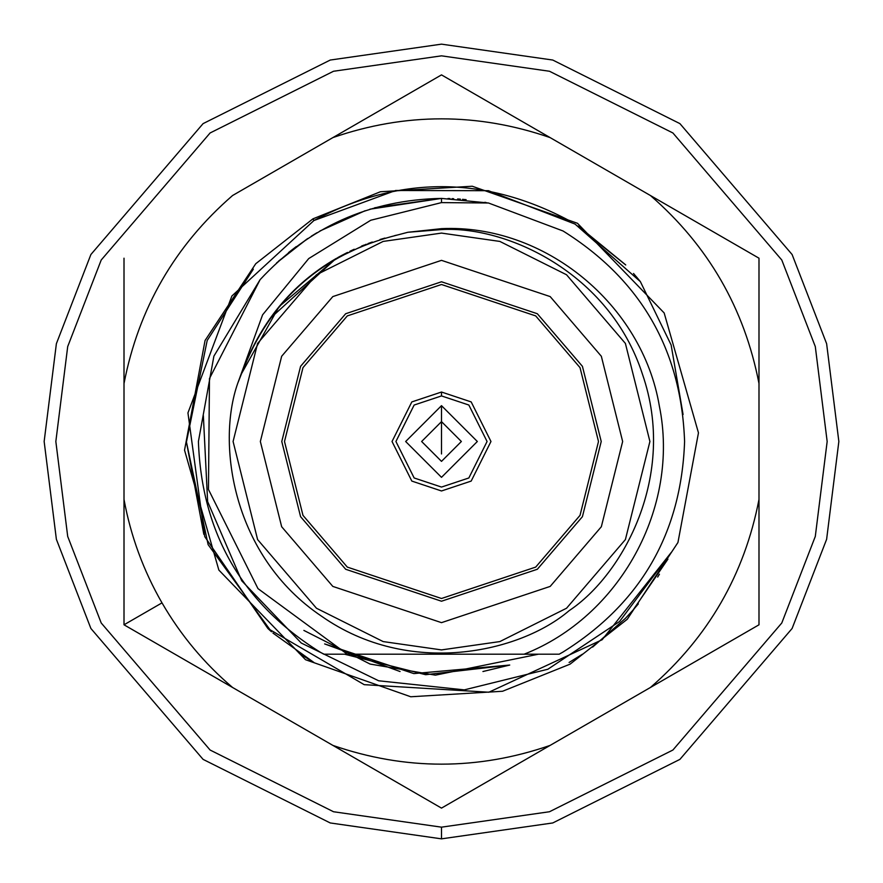 <?xml version="1.0" encoding="UTF-8"?>
<svg xmlns="http://www.w3.org/2000/svg" width="883" height="883" viewBox="0 0 883 883"><rect width="100%" height="100%" fill="white"/><g stroke="black" fill="none" stroke-linecap="round" stroke-linejoin="round"><path stroke-width="1.32" d="M441.5 838.85L441.5 827.161L333.509 811.742L210.099 750.031L101.214 622.99L67.704 536.434L55.839 441.5L67.704 346.566L101.214 260.01L210.099 132.969L333.509 71.258L441.5 55.839L549.491 71.258L672.901 132.969L781.786 260.01L815.296 346.566L827.161 441.5L815.296 536.434L781.786 622.99L672.901 750.031L549.491 811.742L441.5 827.161L549.491 811.742L672.901 750.031L781.786 622.99L815.296 536.434L827.161 441.5L815.296 346.566L781.786 260.01L672.901 132.969L549.491 71.258L441.5 55.839L333.509 71.258L210.099 132.969L101.214 260.01L67.704 346.566L55.839 441.5L67.704 536.434L101.214 622.99L210.099 750.031L333.509 811.742L441.5 827.161L333.509 811.742L210.099 750.031L101.214 622.99L67.704 536.434L55.839 441.5L67.704 346.566L101.214 260.01L210.099 132.969L333.509 71.258L441.5 55.839L549.491 71.258L672.901 132.969L781.786 260.01L815.296 346.566L827.161 441.5L815.296 536.434L781.786 622.99L672.901 750.031L549.491 811.742L441.5 827.161L441.5 838.85L552.758 822.956L679.91 759.38L792.106 628.486L826.62 539.314L838.85 441.5L826.62 343.686L792.106 254.514L679.91 123.62L552.758 60.044L441.5 44.15L552.758 60.044L679.91 123.62L792.106 254.514L826.62 343.686L838.85 441.5L826.62 539.314L792.106 628.486L679.91 759.38L552.758 822.956L441.5 838.85L330.242 822.956L203.09 759.38L90.894 628.486L56.38 539.314L44.15 441.5L56.38 343.686L90.894 254.514L203.09 123.62L330.242 60.044L441.5 44.15L330.242 60.044L203.09 123.62L90.894 254.514L56.38 343.686L44.15 441.5L56.38 539.314L90.894 628.486L203.09 759.38L330.242 822.956L441.5 838.85L552.758 822.956L679.91 759.38L792.106 628.486L826.62 539.314L838.85 441.5L826.62 343.686L792.106 254.514L679.91 123.62L552.758 60.044L441.5 44.15M531.047 756.4L441.5 808.111L232.571 687.482C204.205 663.321 180.684 635.109 161.997 602.868L124.006 624.8L332.946 745.429C405.319 770.395 477.681 770.395 550.054 745.429L650.429 687.482C708.243 637.283 744.424 574.612 758.994 499.447L758.994 383.553C744.424 308.388 708.243 245.717 650.429 195.518L550.054 137.571C477.681 112.605 405.319 112.605 332.946 137.571L232.571 195.518C174.757 245.717 138.576 308.388 124.006 383.553L124.006 499.447C130.75 536.102 143.421 570.573 161.997 602.868C180.684 635.109 204.205 663.321 232.571 687.482L124.006 624.8L124.006 278.873M640.363 281.622L636.367 276.776L640.363 281.622L575.043 224.072L488.442 190.695L395.628 190.496L313.918 220.529L231.887 296.004L187.947 412.902L204.746 536.643L267.902 628.508L364.204 684.667L488.851 692.228L602.162 639.734L671.345 552.317L602.162 639.734L488.851 692.228L364.204 684.667L267.902 628.508L204.746 536.643L187.947 412.902L231.887 296.004L313.918 220.529L312.946 218.841L255.739 263.741L205.055 340.507L184.536 450.153L218.841 570.054L305.529 659.711L410.75 696.764L502.57 691.257L570.054 664.159L627.261 619.259L677.945 542.493L698.464 432.847L664.159 312.946L577.471 223.289L472.25 186.236L380.43 191.743L312.946 218.841L313.918 220.529L395.628 190.496L488.442 190.695L575.043 224.072L640.363 281.622L671.135 344.999L683.078 414.502L671.135 344.999L640.363 281.622L633.53 273.476M625.572 264.79L578.31 226.114M569.082 220.529L569.082 220.529C484.027 175.397 398.973 175.397 313.918 220.529M667.923 559.138L633.21 609.888L625.462 618.321L592.625 647.096M582.416 654.215L569.082 662.471L582.416 654.215M301.467 654.811L313.918 662.471L272.946 633.067M271.478 631.764L208.112 544.623L186.335 441.5L203.83 534.336M482.924 671.533L509.734 665.054L413.84 673.597L324.635 643.917L400.076 671.533M538.409 654.204L435.396 675.153L370.087 664.06L303.873 630.418M203.355 415.628L207.637 501.621L241.732 580.782L301.246 643.023L378.652 680.782L464.281 689.877L547.879 669.237L619.557 621.5L671.345 552.317L619.557 621.5L547.879 669.237L464.281 689.877L378.652 680.782L301.246 643.023L241.732 580.782L207.637 501.621L203.355 415.628M253.322 269.172L207.196 340.452L186.346 442.438L207.196 340.452L253.322 269.172M299.138 653.254L314.006 662.526M312.946 218.841L380.43 191.743L472.25 186.236L577.471 223.289L664.159 312.946L698.464 432.847L677.945 542.493L627.261 619.259L570.054 664.159L502.57 691.257L410.75 696.764L305.529 659.711L218.841 570.054L184.536 450.153L205.055 340.507L255.739 263.741L312.946 218.841M124.006 323.101L124.006 353.332M124.006 574.634L124.006 624.8L161.997 602.868C143.421 570.573 130.75 536.102 124.006 499.447L124.006 624.8M124.006 258.2L124.006 383.553C138.576 308.388 174.757 245.717 232.571 195.518L441.5 74.889L758.994 258.2L758.994 624.8L550.054 745.429C477.681 770.395 405.319 770.395 332.946 745.429L441.5 808.111L447.107 804.877M758.994 264.646L758.994 258.2L650.429 195.518C708.243 245.717 744.424 308.388 758.994 383.553L758.994 258.2M753.387 628.034L758.994 624.8L758.994 499.447C744.424 574.612 708.243 637.283 650.429 687.482L758.994 624.8M372.14 768.055L398.266 783.144M267.902 628.508L271.169 631.488M633.431 609.634L638.332 603.873M657.669 577.074L659.435 574.215M509.734 665.054L425.65 674.7L344.591 654.204M574.8 223.929L625.727 264.966M441.5 808.111L550.054 745.429M332.946 137.571C405.319 112.605 477.681 112.605 550.054 137.571L441.5 74.889L332.946 137.571M441.5 461.368L461.368 441.5L441.5 421.632L421.632 441.5L441.5 461.368M441.5 395.926L414.149 405.032L395.926 441.5L414.149 477.968L441.5 487.074L468.851 477.968L487.074 441.5L468.851 405.032L441.5 395.926L468.851 405.032L487.074 441.5L468.851 477.968L441.5 487.074L414.149 477.968L395.926 441.5L414.149 405.032L441.5 395.926L441.5 392.03L441.5 395.926M441.5 405.661L477.339 441.5L441.5 477.339L405.661 441.5L441.5 405.661L405.661 441.5L441.5 477.339L477.339 441.5L441.5 405.661L441.5 453.961L441.5 405.661M366.268 244.216L335.926 258.642C291.6 284.392 260.154 322.67 241.611 373.498C269.447 300.099 321.445 253.929 397.615 234.966L407.847 232.273L441.5 229.58L441.5 228.653L441.5 229.58C505.816 225.684 609.502 272.273 642.438 374.171C677.548 475.352 622.857 575.01 569.171 610.639C520.186 652.504 409.359 677.791 321.677 616.29C232.704 556.687 216.324 444.204 237.693 383.421L262.593 314.845L308.719 258.576L370.739 220.253L441.5 202.604L441.5 198.41C369.524 199.823 309.05 226.909 260.088 279.69L209.47 378.553L208.465 489.48L257.979 588.619L347.284 654.204L524.105 654.204C619.921 616.61 680.042 507.35 659.358 406.081C642.371 304.624 544.767 223.852 441.5 228.653C544.767 223.852 642.371 304.624 659.358 406.081C680.042 507.35 619.921 616.61 524.105 654.204L559.182 654.204L563.045 652.018C640.782 603.343 681.301 533.166 684.59 441.5C681.301 349.834 640.782 279.657 563.045 230.982C640.782 279.657 681.301 349.834 684.59 441.5C681.301 349.834 640.782 279.657 563.045 230.982C640.782 279.657 681.301 349.834 684.59 441.5C681.301 349.834 640.782 279.657 563.045 230.982C640.782 279.657 681.301 349.834 684.59 441.5C681.301 349.834 640.782 279.657 563.045 230.982C640.782 279.657 681.301 349.834 684.59 441.5C681.301 533.166 640.782 603.343 563.045 652.018C640.782 603.343 681.301 533.166 684.59 441.5C681.301 349.834 640.782 279.657 563.045 230.982L488.487 203.002L563.045 230.982C640.782 279.657 681.301 349.834 684.59 441.5C681.301 349.834 640.782 279.657 563.045 230.982C640.782 279.657 681.301 349.834 684.59 441.5C681.301 349.834 640.782 279.657 563.045 230.982C640.782 279.657 681.301 349.834 684.59 441.5C681.301 349.834 640.782 279.657 563.045 230.982C640.782 279.657 681.301 349.834 684.59 441.5C681.301 349.834 640.782 279.657 563.045 230.982L488.487 203.002L441.5 198.41L488.487 203.002L441.5 202.604L488.487 203.002M322.847 653.663L319.955 652.018C242.218 603.343 201.699 533.166 198.41 441.5L213.896 356.147L260.088 279.69L213.896 356.147L198.41 441.5C201.699 533.166 242.218 603.343 319.955 652.018C242.218 603.343 201.699 533.166 198.41 441.5L213.896 356.147L260.088 279.69L213.896 356.147L198.41 441.5C201.699 533.166 242.218 603.343 319.955 652.018C242.218 603.343 201.699 533.166 198.41 441.5L213.896 356.147L260.088 279.69C309.05 226.909 369.524 199.823 441.5 198.41L374.734 207.759L441.5 198.41L441.5 202.604L370.739 220.253L308.719 258.576L262.593 314.845L237.693 383.421L241.611 373.498L279.061 306.611L335.926 258.642L279.061 306.611L241.611 373.498L279.061 306.611L335.926 258.642L269.492 319.05M337.825 257.571L340.264 256.213M340.871 255.882L347.527 252.428L340.871 255.882M361.544 246.081L364.028 245.088M394.668 235.618L397.207 235.055L394.668 235.618M407.847 232.273L397.615 234.966C321.445 253.929 269.447 300.099 241.611 373.498L237.693 383.421C216.324 444.204 232.704 556.687 321.677 616.29C409.359 677.791 520.186 652.504 569.171 610.639C622.857 575.01 677.548 475.352 642.438 374.171C609.502 272.273 505.816 225.684 441.5 229.58L407.847 232.273L441.5 228.653M354.193 249.26L349.878 251.28L354.193 249.26M367.957 243.587L372.273 242.03L367.957 243.587M384.911 238.079L380.043 239.503M323.818 654.204L347.284 654.204L323.818 654.204L347.284 654.204L257.979 588.619L208.465 489.48L209.47 378.553L260.088 279.69L213.896 356.147L198.41 441.5C201.699 533.166 242.218 603.343 319.955 652.018C242.218 603.343 201.699 533.166 198.41 441.5C201.699 533.166 242.218 603.343 319.955 652.018L323.818 654.204L319.955 652.018C242.218 603.343 201.699 533.166 198.41 441.5C201.699 533.166 242.218 603.343 319.955 652.018L323.542 654.049M288.553 252.56L296.258 246.578M307.77 238.498L278.609 261.07M311.324 236.203L316.942 232.748M319.955 230.982L365.12 210.728L319.955 230.982M486.103 202.538L484.833 202.306M466.125 199.668L464.822 199.536M464.326 199.492L462.537 199.326M460.385 199.15L458.851 199.039M458.542 199.017L457.626 198.951M453.663 198.719L452.085 198.642M449.977 198.565L448.001 198.498M560.473 653.475L561.765 652.747M369.911 209.194L441.5 198.41L374.734 207.759M198.41 441.5L213.896 356.147L260.088 279.69L213.896 356.147L198.41 441.5L213.896 356.147L260.088 279.69M276.622 262.88L306.843 239.116M563.045 652.018C640.782 603.343 681.301 533.166 684.59 441.5C681.301 533.166 640.782 603.343 563.045 652.018M441.5 233.09L499.855 241.423L566.544 274.768L625.396 343.421L649.91 441.5L625.396 539.579L566.544 608.232L499.855 641.577L441.5 649.91L383.145 641.577L316.456 608.232L257.604 539.579L233.09 441.5L257.604 343.421L316.456 274.768L383.145 241.423L441.5 233.09L383.145 241.423L316.456 274.768L257.604 343.421L233.09 441.5L257.604 539.579L316.456 608.232L383.145 641.577L441.5 649.91L499.855 641.577L566.544 608.232L625.396 539.579L649.91 441.5L625.396 343.421L566.544 274.768L499.855 241.423L441.5 233.09M441.5 601.224L537.328 569.27L582.427 516.665L601.224 441.5L582.427 366.335L537.328 313.73L441.5 281.776L345.672 313.73L300.573 366.335L281.776 441.5L300.573 516.665L345.672 569.27L441.5 601.224L345.672 569.27L300.573 516.665L281.776 441.5L300.573 366.335L345.672 313.73L441.5 281.776L537.328 313.73L582.427 366.335L601.224 441.5L582.427 516.665L537.328 569.27L441.5 601.224M441.5 622.647L332.814 586.411L281.666 526.743L260.353 441.5L281.666 356.257L332.814 296.589L441.5 260.353L550.186 296.589L601.334 356.257L622.647 441.5L601.334 526.743L550.186 586.411L441.5 622.647L550.186 586.411L601.334 526.743L622.647 441.5L601.334 356.257L550.186 296.589L441.5 260.353L332.814 296.589L281.666 356.257L260.353 441.5L281.666 526.743L332.814 586.411L441.5 622.647M524.105 654.204L347.284 654.204M441.5 490.97L471.18 481.08L490.97 441.5L471.18 401.92L441.5 392.03L411.82 401.92L392.03 441.5L411.82 481.08L441.5 490.97L411.82 481.08L392.03 441.5L411.82 401.92L441.5 392.03L471.18 401.92L490.97 441.5L471.18 481.08L441.5 490.97M441.5 598.497L347.306 567.096L302.979 515.374L284.503 441.5L302.979 367.626L347.306 315.904L441.5 284.503L535.694 315.904L580.021 367.626L598.497 441.5L580.021 515.374L535.694 567.096L441.5 598.497L535.694 567.096L580.021 515.374L598.497 441.5L580.021 367.626L535.694 315.904L441.5 284.503L347.306 315.904L302.979 367.626L284.503 441.5L302.979 515.374L347.306 567.096L441.5 598.497"/></g></svg>
